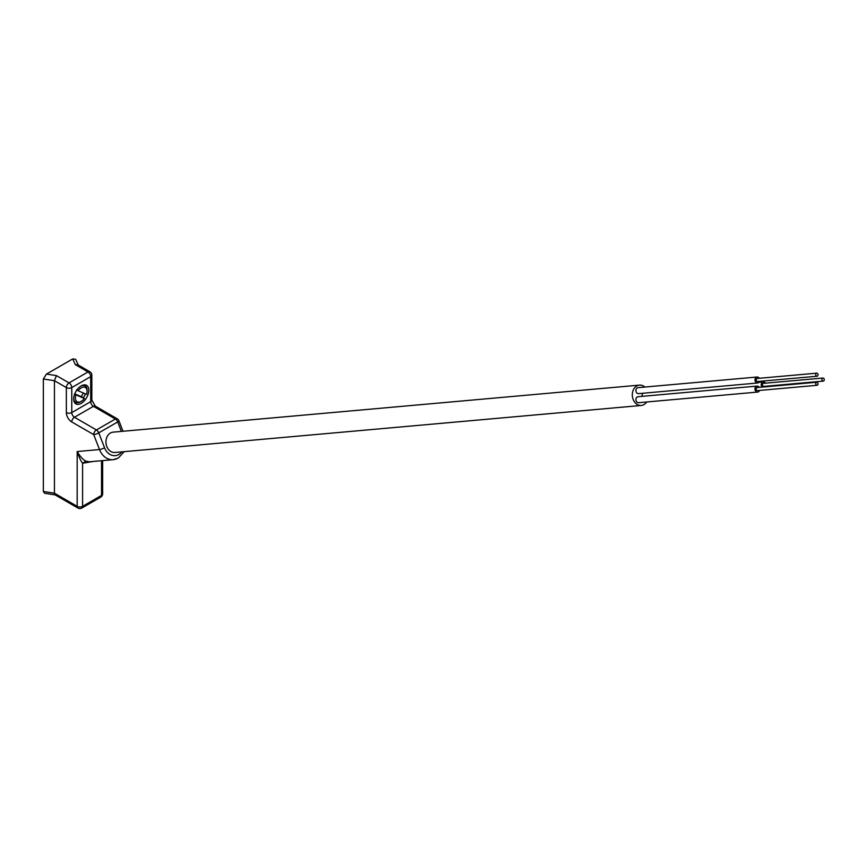 <?xml version="1.0" encoding="UTF-8"?>
<svg xmlns="http://www.w3.org/2000/svg" width="867" height="867" viewBox="0 0 867 867"><rect width="100%" height="100%" fill="white"/><g stroke="black" fill="none" stroke-linecap="round" stroke-linejoin="round"><path stroke-width="1.3" d="M823.65 380.981A1.55 1.214 -95.1 0 1 822.555 378.164A1.55 1.214 -95.1 0 1 823.65 380.981M764.12 386.292A1.55 1.214 -95.1 0 1 763.036 383.474A1.55 1.214 -95.1 0 1 763.87 383.398M817.429 376.105A1.55 1.214 -95.1 0 1 816.335 373.287A1.55 1.214 -95.1 0 1 817.429 376.105M757.899 381.415A1.55 1.214 -95.1 0 1 756.815 378.597A1.55 1.214 -95.1 0 1 757.65 378.532M817.418 385.176A1.55 1.214 -95.1 0 1 816.335 382.358A1.55 1.214 -95.1 0 1 817.418 385.176M757.899 390.486A1.55 1.214 -95.1 0 1 756.804 387.668A1.55 1.214 -95.1 0 1 757.639 387.592M762.06 387.105A3.002 2.373 -95.1 0 1 762.516 382.152A3.002 2.373 -95.1 0 1 763.307 381.892A3.002 2.373 -95.1 0 1 765.463 383.16M642.274 396.338A3.002 2.373 -95.1 0 1 642.902 393.25M759.514 381.372A3.002 2.373 -95.1 0 1 758.419 382.748A3.002 2.373 -95.1 0 1 757.628 382.997A3.002 2.373 -95.1 0 1 755.081 380.743A3.002 2.373 -95.1 0 1 756.295 377.275A3.002 2.373 -95.1 0 1 757.086 377.015A3.002 2.373 -95.1 0 1 759.243 378.294M757.628 382.997L638.578 393.64A3.002 2.373 -95.1 0 1 636.031 391.375A3.002 2.373 -95.1 0 1 637.245 387.907A3.002 2.373 -95.1 0 1 638.036 387.657L757.086 377.015M759.514 390.443A3.002 2.373 -95.1 0 1 758.408 391.819A3.002 2.373 -95.1 0 1 757.617 392.068A3.002 2.373 -95.1 0 1 755.07 389.814A3.002 2.373 -95.1 0 1 756.284 386.346A3.002 2.373 -95.1 0 1 757.086 386.086A3.002 2.373 -95.1 0 1 759.232 387.365M757.617 392.068L638.567 402.711A3.002 2.373 -95.1 0 1 636.02 400.446A3.002 2.373 -95.1 0 1 637.234 396.978A3.002 2.373 -95.1 0 1 638.036 396.718L757.086 386.086M646.684 401.985A10.209 8.052 -95.1 0 1 643.986 404.596A10.209 8.052 -95.1 0 1 641.287 405.463A10.209 8.052 -95.1 0 1 632.639 397.769A10.209 8.052 -95.1 0 1 636.768 385.988A10.209 8.052 -95.1 0 1 639.467 385.121A10.209 8.052 -95.1 0 1 644.831 387.05M641.287 405.463L114.932 452.476A10.209 8.052 -95.1 0 1 106.283 444.793A10.209 8.052 -95.1 0 1 110.412 433.012A10.209 8.052 -95.1 0 1 113.111 432.145L639.467 385.121M85.432 393.9A8.8 5.083 -60 0 1 83.319 397.845L84.37 398.495A8.258 4.769 -60 0 1 81.238 401.356A8.258 4.769 -60 0 1 75.396 397.986A8.258 4.769 -60 0 1 75.928 394.853L74.389 394.062M81.238 401.356L80.371 401.865A9.483 5.473 -60 0 1 73.673 398.462M80.783 386.14A9.483 5.473 -60 0 1 87.079 390.237L87.079 391.245A8.258 4.769 -60 0 1 86.537 394.377L78.106 390.735A8.258 4.769 -60 0 1 84.045 387.083A8.258 4.769 -60 0 1 87.079 391.245M81.238 385.869L81.238 385.869A10.718 6.188 120 0 0 73.662 398.993A10.718 6.188 120 0 0 81.238 403.361A10.718 6.188 120 0 0 88.813 390.237A10.718 6.188 120 0 0 81.238 385.869M765.734 386.248A3.002 2.373 -95.1 0 1 765.463 386.801M83.319 397.845L81.227 396.642A8.8 5.083 120 0 0 83.254 392.957M78.106 390.735L76.556 389.933M84.37 398.495L75.928 394.853M81.227 396.642L74.746 393.846M91.826 400.088L91.826 375.086A3.826 2.211 180 0 1 90.71 376.646A3.826 2.211 -120 0 0 88.001 371.965L75.364 364.671L72.698 358.927L46.471 374.067L56.42 375.606L54.437 380.711L54.437 493.193L77.174 506.328L77.174 451.544C80.263 456.725 83.199 459.922 85.974 461.125L89.312 461.808L113.209 459.673A17.221 13.579 -95.1 0 1 99.499 449.55L93.712 434.627L71.766 421.958A7.651 4.422 60 0 1 66.347 412.584A3.826 2.211 0 0 0 71.766 412.584L90.71 401.649L90.71 376.646L71.766 387.582L71.766 412.584A3.826 2.211 -120 0 0 74.464 417.265L93.408 406.33A3.826 2.211 60 0 1 90.71 401.649A3.826 2.211 0 0 0 91.826 400.088L95.327 406.146L117.273 418.815A3.826 2.211 -60 0 0 115.365 419.01L93.408 406.33A3.826 2.211 -60 0 1 95.327 406.146M93.43 461.439L82.593 463.238C80.761 460.876 78.962 456.974 77.174 451.544L99.499 449.55A3.826 0.813 158.8 0 0 104.549 447.773A13.395 10.567 84.9 0 0 118.757 454.514A13.395 10.567 84.9 0 0 121.748 451.87M55.25 494.905L54.437 493.193L43.35 491.481L43.35 378.987L46.471 374.067M104.549 447.773L98.762 432.861A3.826 0.813 158.8 0 1 93.712 434.627A3.826 2.211 -60 0 1 96.421 429.945L115.365 419.01A3.826 2.211 -120 0 1 117.706 421.926L121.38 431.408M55.13 494.894L44.629 493.269L43.35 491.481M72.698 358.927L75.635 359.285L78.323 365.083M75.364 364.671L77.792 364.769L89.919 371.77A3.826 2.211 120 0 0 88.001 371.965L69.057 382.9A3.826 2.211 60 0 1 71.766 387.582A3.826 2.211 180 0 1 66.347 387.582L66.347 412.584M123.006 431.257L118.931 420.744A3.826 0.813 158.8 0 1 117.706 421.926L98.762 432.861A3.826 2.211 60 0 0 96.421 429.945L74.464 417.265A3.826 2.211 -60 0 0 71.766 421.958M55.022 494.829L77.965 508.073A3.826 2.211 -60 0 1 77.174 506.328A3.826 2.211 0 0 0 82.593 506.328L82.593 463.238L85.974 461.125M117.771 458.209A17.221 13.579 -95.1 0 1 113.209 459.673L118.324 458.036L124.154 451.653M56.42 375.606L69.057 382.9A3.826 2.211 120 0 0 66.347 387.582L54.437 380.711L43.35 378.987M101.526 460.713L101.526 495.393A3.826 2.211 0 0 0 102.653 493.822L102.653 460.615M77.965 508.073A3.826 3.826 0 0 0 81.791 508.073A3.826 2.211 -120 0 0 82.593 506.328L101.526 495.393A3.826 2.211 60 0 1 100.735 497.138A3.826 3.826 0 0 0 102.653 493.822M823.238 381.112L763.719 386.422M817.017 376.235L757.498 381.545M817.017 385.306L757.487 390.616M763.307 381.892L758.983 382.282M816.736 382.228L757.216 387.538M816.747 373.157L757.216 378.467M822.967 378.034L763.437 383.344M91.826 375.086A3.826 3.826 0 0 0 89.919 371.77M118.931 420.744A3.826 3.826 0 0 0 117.273 418.815M81.791 508.073L100.735 497.138"/></g></svg>
